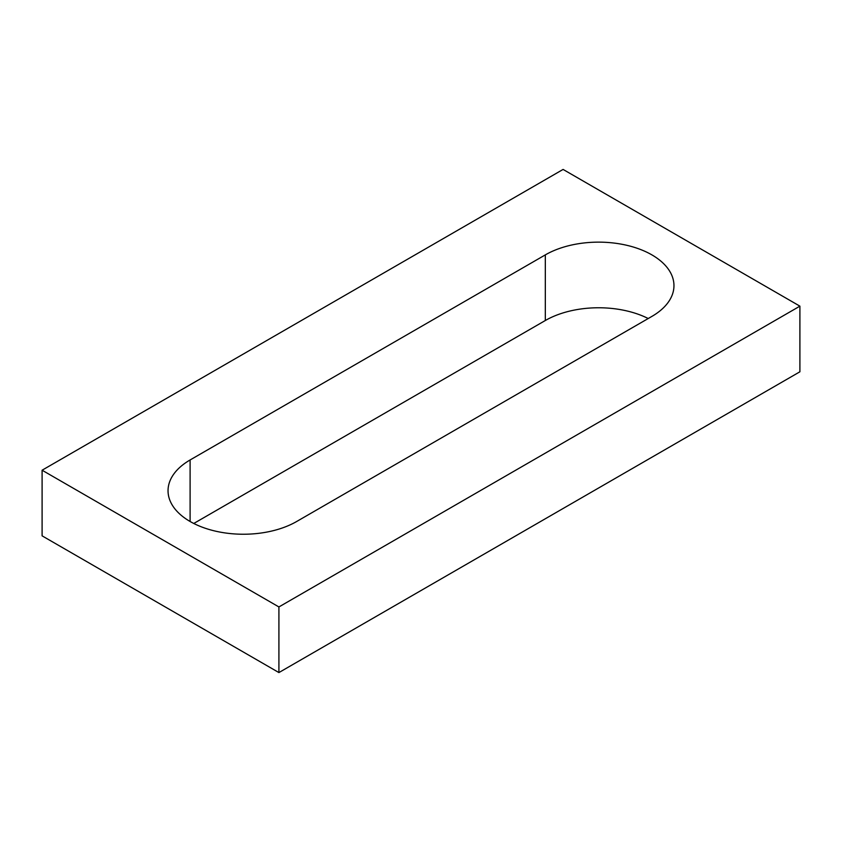 <?xml version="1.0" encoding="UTF-8"?>
<svg xmlns="http://www.w3.org/2000/svg" width="842" height="842" viewBox="0 0 842 842"><rect width="100%" height="100%" fill="white"/><g stroke="black" fill="none" stroke-linecap="round" stroke-linejoin="round"><path stroke-width="1.26" d="M799.9 306.151L563.087 169.431L42.1 470.215L42.1 535.849L278.913 672.569L799.9 371.785L799.9 306.151L278.913 606.945L278.913 672.569M42.1 470.215L278.913 606.945M190.113 459.964A75.348 43.5 0 0 0 168.042 490.728A75.348 43.5 0 0 0 214.552 530.923A75.348 43.5 0 0 0 296.679 521.493L651.897 316.403A75.348 43.5 0 0 0 673.958 285.648A75.348 43.5 0 0 0 627.448 245.454A75.348 43.5 0 0 0 545.321 254.884L190.103 459.964L190.103 521.493M648.224 318.529A75.348 43.5 0 0 0 545.321 320.507L193.776 523.471M545.321 254.884L545.321 320.507"/></g></svg>
